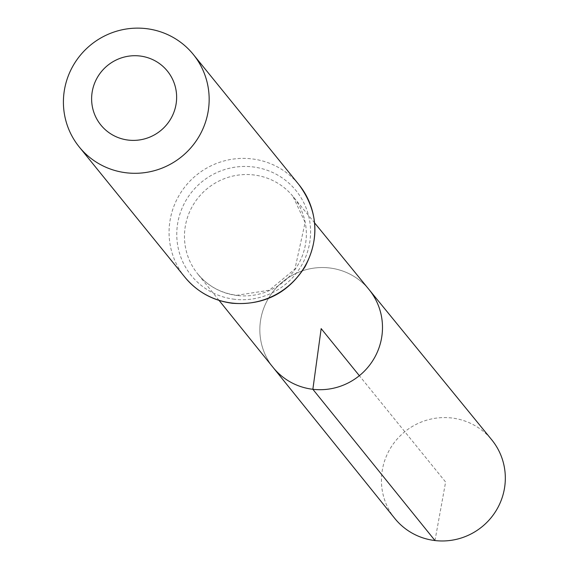<?xml version="1.0" encoding="UTF-8"?>
<svg xmlns="http://www.w3.org/2000/svg" width="569" height="569" viewBox="0 0 569 569"><rect width="100%" height="100%" fill="white"/><g stroke="black" fill="none" stroke-linecap="round" stroke-linejoin="round"><path stroke-width="0.43" stroke-dasharray="2.85 2.13" d="M273.056 367.396A61.793 60.613 140.9 0 1 282.978 281.548A61.793 60.613 140.9 0 1 369.032 289.543A61.793 60.613 140.9 0 0 282.978 281.548A61.793 60.613 140.9 0 0 273.056 367.396M394.786 518.444A62.412 61.224 140.9 0 1 389.587 449.688A62.412 61.224 140.9 0 1 451.772 417.995A62.412 61.224 140.9 0 1 491.73 439.801M434.986 540.55L445.612 482.028L359.352 375.689M237.145 295.51A61.402 60.236 140.9 0 1 197.599 273.76A61.402 60.236 140.9 0 1 207.457 188.446A61.402 60.236 140.9 0 1 292.971 196.397A61.402 60.236 140.9 0 1 298.419 264.158A61.402 60.236 140.9 0 1 237.145 295.51M184.918 277.224A73.429 72.028 140.9 0 1 196.568 175.024A73.429 72.028 140.9 0 1 298.967 184.705M234.606 299.28A67.419 66.132 140.9 0 1 190.793 193.254A67.419 66.132 140.9 0 1 305.617 206.746A67.419 66.132 140.9 0 1 234.606 299.28M314.629 222.92L292.971 196.397L305.119 222.436L294.927 269.066L269.315 290.218L236.796 295.29C220.779 293.17 207.713 285.994 197.599 273.76L219.086 300.425"/><path stroke-width="0.85" d="M314.629 222.92L369.032 289.543A61.793 60.613 140.9 0 1 374.516 357.737A61.793 60.613 140.9 0 1 312.858 389.288A61.793 60.613 140.9 0 1 273.056 367.396L394.786 518.444A62.412 61.224 140.9 0 0 434.986 540.55A62.412 61.224 140.9 0 0 497.27 508.686A62.412 61.224 140.9 0 0 491.73 439.801L369.032 289.543A61.793 60.613 140.9 0 1 374.516 357.737A61.793 60.613 140.9 0 1 312.858 389.288A61.793 60.613 140.9 0 1 273.056 367.396L219.086 300.425M128.359 140.102A42.831 42.021 140.9 0 1 100.528 72.74A42.831 42.021 140.9 0 1 173.481 81.31A42.831 42.021 140.9 0 1 128.359 140.102M126.41 172.805A73.429 72.028 140.9 0 1 79.255 146.973A73.429 72.028 140.9 0 1 90.905 44.78A73.429 72.028 140.9 0 1 193.311 54.453A73.429 72.028 140.9 0 1 199.627 135.422A73.429 72.028 140.9 0 1 126.41 172.805M359.352 375.689L321.165 328.619L312.858 389.288L434.986 540.55M232.067 303.057A73.429 72.028 140.9 0 1 184.918 277.224C197.308 292.068 213.147 300.752 232.422 303.277C263.831 305.525 288.056 293.32 305.091 266.662C319.963 237.892 317.922 210.573 298.967 184.705A73.429 72.028 140.9 0 1 305.29 265.666A73.429 72.028 140.9 0 1 232.067 303.057M79.255 146.973L184.918 277.224M193.311 54.453L298.967 184.705"/></g></svg>
